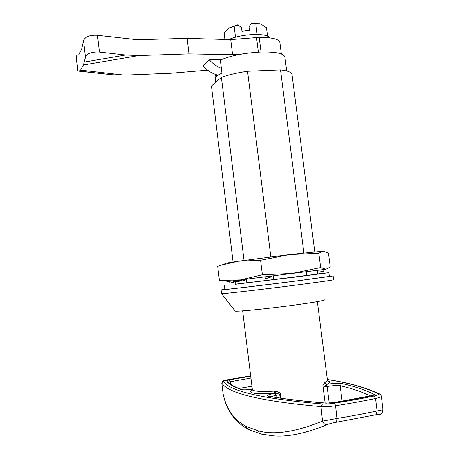 <?xml version="1.0" encoding="UTF-8"?>
<svg xmlns="http://www.w3.org/2000/svg" width="459" height="459" viewBox="0 0 459 459"><rect width="100%" height="100%" fill="white"/><g stroke="black" fill="none" stroke-linecap="round" stroke-linejoin="round"><path stroke-width="0.69" d="M221.571 293.668L235.065 310.984C233.797 312.149 268.194 308.741 296.732 304.77C315.402 302.154 324.737 300.502 324.725 299.813M329.344 276.266L333.125 275.962L333.607 279.709C333.223 280.07 321.587 281.746 298.689 284.735C263.185 289.354 220.481 294.265 221.565 293.668L221.554 293.645M217.4 75.643L215.11 75.741L215.162 78.856C215.145 77.078 217.411 75.167 221.955 73.124L220.343 60.083C231.118 55.516 244.79 52.814 261.36 51.97C276.226 51.724 284.087 53.479 284.93 57.226L286.691 70.95M333.125 275.962L298.184 280.765C262.686 285.32 220.01 290.363 221.106 289.916L224.824 289.268M233.097 261.997L211.433 85.982L221.393 77.416C228.404 74.846 237.119 72.78 247.544 71.231L280.524 69.871C287.592 70.692 291.425 72.189 292.004 74.369L314.776 251.796M317.158 270.34L317.639 274.109M280.524 69.871L303.887 252.932M306.279 271.699L306.773 275.555M247.544 71.231L270.844 256.856M273.22 275.813L273.713 279.726M221.393 77.416L244.039 260.402M246.363 279.158L246.839 283.019M235.519 281.677L235.834 284.247L235.456 284.293L317.634 274.08M269.513 37.867C268.268 35.498 263.191 34.362 254.28 34.465C244.136 34.901 235.599 36.6 228.668 39.56M257.143 34.448L255.789 23.73L259.57 23.69L260.976 24.092L266.461 27.672L267.534 36.112M249.145 30.392L248.985 26.656L251.658 23.266L255.789 23.73M248.985 26.656L249.449 30.351L241.956 31.287L241.491 27.597L238.06 24.97L237.326 24.82L228.892 28.102L238.06 24.97M235.513 37.162L234.17 26.438M224.927 39.451L224.118 32.962L228.892 28.102M260.976 24.092L252.278 22.95L251.658 23.266M252.352 389.943C249.983 391.269 250.166 392.284 252.898 392.984C256.747 393.868 263.862 394 274.241 393.374L274.78 391.074L275.744 391.091L279.623 392.703L280.472 393.862L280.69 395.124L280.288 396.381L279.474 394.763C278.458 393.592 277.001 393.111 275.113 393.317L274.241 393.374C268.383 394.533 266.312 395.457 268.027 396.14L268.423 396.117M317.617 273.948L328.885 272.68L296.193 276.966L235.823 284.132M224.841 289.428L224.841 289.445C223.86 289.858 263.632 285.154 296.692 280.919L329.367 276.427L328.885 272.692M325.942 269.249L226.826 281.591M323.538 251.136L289.709 254.55L318.833 253.322L322.327 251.285L323.538 251.136L328.478 253.173L330.193 266.49L329.166 267.557L325.873 269.255L320.657 267.528L292.108 273.461L262.387 274.74L240.671 279.87L222.081 280.392L219.396 280.208L217.709 266.375L222.001 264.969L238.37 261.211L226.591 263.064L222.001 264.969M289.709 254.55L238.37 261.211L260.58 260.247L289.709 254.55M265.13 276.823L265.377 278.791L271.412 276.829L271.315 276.054M271.412 276.829L265.377 278.791M229.775 281.224L229.999 283.065L233.551 282.629L233.321 280.782M233.551 282.629L230.166 281.918L230.074 281.189M230.166 281.918L229.999 283.065M323.629 269.536L323.876 271.424L320.147 271.889L319.906 270.001M236.431 281.568L242.954 280.765L242.811 279.6M235.777 280.478L235.92 281.631L234.555 281.797L234.411 280.65M244.188 279.428L244.331 280.592L242.954 280.765M320.657 267.528L318.833 253.322M262.387 274.74L260.58 260.247M325.133 403.019L322.895 385.514L324.777 382.502C326.728 381.647 327.611 380.901 327.433 380.264L317.364 301.638M251.939 386.249L238.749 388.469M260.919 434.048L259.134 432.837L258.331 430.863C258.692 432.774 259.794 433.875 261.63 434.168L273.329 435.872C287.627 437.186 305.505 433.468 326.951 424.73C329.327 423.755 332.528 422.911 336.556 422.205L375.955 414.764C379.174 414.104 380.459 414.093 379.811 414.729L382.066 413.089L382.995 409.744L381.326 396.123C381.389 396.857 379.467 397.649 375.565 398.498L377.109 410.948L383.001 409.744M280.288 396.381L280.501 398.096M327.577 380.775C330.469 381.578 330.21 382.76 326.808 384.315L324.777 382.502M268.027 396.14L268.337 396.203C282.71 398.819 301.959 401.137 326.079 403.145L333.337 402.675C347.033 400.495 359.77 398.194 371.543 395.778C373.884 395.274 374.796 394.832 374.274 394.465C365.094 389.915 354.245 386.26 341.726 383.5C338.518 383.047 333.55 383.322 326.808 384.315L326.251 384.499L324.398 382.743M329.246 403.111L327.118 386.507L326.251 384.499L323.693 387.098L323.325 388.888M270.89 396.57L275.905 395.383L275.113 393.317L275.744 391.091M221.754 383.001L223.212 381.182C223.166 380.781 224.755 380.281 227.98 379.679L250.666 375.881M223.057 393.512L223.097 393.816C226.321 409.021 233.952 419.882 245.995 426.4L258.331 430.863C274.098 435.287 295.493 432.039 322.511 421.115L320.996 406.617C324.892 406.921 329.763 406.634 335.604 405.767L334.628 403.168C329.774 403.903 325.729 404.161 322.482 403.954C254.82 398.263 228.393 389.634 223.212 381.182M223.183 394.264L221.772 383.07C227.107 391.791 252.817 400.546 320.996 406.617L322.482 403.954M326.951 424.73C324.892 424.695 323.411 423.491 322.511 421.115L336.935 418.476L335.604 405.767C349.947 403.472 363.27 401.046 375.565 398.498L374.01 396.048C361.887 398.544 348.76 400.914 334.628 403.168M247.992 429.28L245.995 426.4L246.632 428.109L247.808 429.182L260.293 433.801M242.8 53.864L232.593 54.696L189.01 53.869L139.111 55.533L83.412 64.966L80.566 70.078L124.418 75.121L170.903 73.233L207.629 70.135M218.054 75.19C212.259 73.675 207.279 70.588 203.113 65.93L209.396 59.859L221.875 59.412M83.412 64.966L85.472 57.266C87.164 53.376 91.817 51.637 99.431 52.033L125.714 55.005L84.404 62.028M189.01 53.869L187.123 38.372L137.235 39.732L97.486 35.268C89.878 34.838 85.231 36.622 83.555 40.627L81.616 49.325L78.805 54.747L75.97 55.252L77.778 70.99L111.962 74.731L124.418 75.121M76.137 55.212L77.944 70.984L79.418 71.025L80.566 70.078M139.111 55.533L125.714 55.005M232.593 54.696L230.716 39.617L187.123 38.372M258.365 52.108L256.529 37.581L230.716 39.617M281.35 53.938L279.898 42.595C279.112 39.078 272.216 37.38 259.215 37.506L256.529 37.581M221.358 68.311C216.768 66.498 212.781 63.681 209.396 59.859M252.335 389.427L254.458 390.764C258.13 391.579 264.9 391.682 274.78 391.074M228.45 382.026L250.93 378.061M342.156 401.212L340.165 385.744C337.325 385.331 332.976 385.589 327.118 386.507L323.693 387.098M279.474 394.763L275.905 395.383L276.163 397.437M327.342 379.553C347.721 382.588 364.779 387.356 378.526 393.856C379.455 394.459 377.952 395.193 374.01 396.048M250.706 376.237L229.351 379.828L226.499 380.729C228.33 383.77 233.252 386.725 241.273 389.605M241.486 389.668C243.316 390.024 246.919 389.88 252.307 389.232C247.378 389.852 243.89 389.995 241.847 389.645L241.744 389.599C233.729 386.598 229.133 383.822 227.945 381.268L226.499 380.729M380.104 394.275L378.526 393.856M230.55 384.08L230.24 381.555L229.351 379.828M370.47 395.974C361.795 391.797 351.697 388.383 340.165 385.744L341.726 383.5M372.748 395.457L374.274 394.465M371.233 395.819L371.543 395.778M326.688 403.145L326.079 403.145M269.192 396.272L268.337 396.203M336.556 422.205L336.935 418.476C351.364 416.118 364.756 413.611 377.109 410.948L375.955 414.764M85.472 57.266L83.555 40.627M97.486 35.268L99.431 52.033M259.215 37.506L261.045 51.982M79.418 71.025L111.962 74.731M215.598 82.402L215.162 78.856M221.565 293.668L221.106 289.916M224.382 285.699L224.841 289.445M321.788 251.205L322.327 251.285M238.732 280.11L238.875 281.269M239.3 280.042L239.443 281.195M238.307 280.162L238.445 281.321M240.952 279.835L241.095 280.994M241.463 279.772L241.606 280.931M240.493 279.892L240.636 281.051M252.565 389.949L251.635 390.821L252.358 389.616L242.65 310.892M327.68 380.953L328.237 381.286L327.456 380.419M327.336 379.49C347.75 382.479 365.06 387.276 379.266 393.885C379.765 393.656 380.448 394.401 381.326 396.123M247.447 428.953C234.474 421.505 226.373 409.876 223.137 394.074L221.76 383.036C223.671 379.484 221.726 381.567 227.945 379.679L250.66 375.875M268.412 396.117L268.647 396.174C282.985 398.791 302.2 401.103 326.297 403.117L333.286 402.663L373.052 395.411"/></g></svg>
